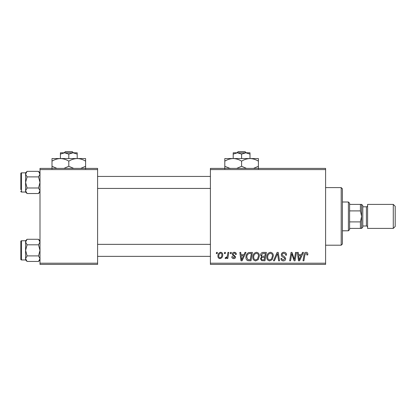 <?xml version="1.0" encoding="UTF-8"?>
<svg xmlns="http://www.w3.org/2000/svg" width="416" height="416" viewBox="0 0 416 416"><rect width="100%" height="100%" fill="white"/><g stroke="black" fill="none" stroke-linecap="round" stroke-linejoin="round"><path stroke-width="0.62" d="M210.402 168.402L325.598 168.402L325.598 169.598L210.402 169.598L210.402 168.402M252.834 257.171C252.819 254.498 254.041 252.876 256.495 252.288C258.43 252.642 259.392 253.854 259.381 255.923L258.232 259.641L255.736 260.91C253.744 260.546 252.777 259.298 252.834 257.171M243.989 254.691L245.024 252.398L245.97 252.398L242.065 260.801L240.999 260.801L239.85 252.398L240.729 252.398L241.01 254.691L243.989 254.691M306.098 252.288C307.242 252.366 307.814 252.98 307.819 254.145L307.741 254.909L306.868 255.018L306.946 254.285L306.046 253.271L304.897 254.852L303.888 260.801L303.004 260.801L304.044 254.644C304.148 253.276 304.834 252.491 306.098 252.288M281.31 254.758C281.466 253.183 282.344 252.361 283.946 252.288C285.704 252.387 286.572 253.334 286.546 255.133L285.672 255.237L285.449 253.999L283.889 253.271C282.896 253.266 282.329 253.734 282.183 254.68L282.407 255.414L284.684 256.844L285.672 258.679C285.563 260.12 284.778 260.863 283.322 260.91C281.804 260.816 280.982 260.005 280.868 258.476L281.741 258.398C281.83 259.371 282.365 259.88 283.353 259.927L284.799 258.731L284.471 257.982L282.968 257.109C281.887 256.682 281.336 255.897 281.31 254.758M273.458 260.801L277.129 252.398L278.242 252.398L279.526 260.801L278.647 260.801L277.545 253.599L274.399 260.801L273.458 260.801M266.802 257.171C266.786 254.498 268.003 252.876 270.462 252.288C272.397 252.642 273.359 253.854 273.343 255.923L272.194 259.641L269.703 260.91C267.706 260.546 266.739 259.298 266.802 257.171M216.304 253.599L216.507 252.398L217.381 252.398L217.199 253.599L216.304 253.599M210.402 263.198L325.598 263.198L325.598 264.399L210.402 264.399L210.402 169.598M325.598 263.198L325.598 169.598M260.582 255.013C260.686 253.464 261.492 252.595 263 252.398L266.365 252.398L264.945 260.801L261.628 260.66L260.473 258.757L261.628 256.708L260.582 255.013M301.48 254.691L302.515 252.398L303.462 252.398L299.556 260.801L298.49 260.801L297.341 252.398L298.22 252.398L298.501 254.691L301.48 254.691M294.689 257.525L295.589 252.398L296.473 252.398L295.038 260.801L294.117 260.801L291.715 253.672L290.545 260.801L289.656 260.801L291.08 252.398L292.001 252.398L294.419 259.516L294.689 257.525M234.281 252.288C235.612 252.34 236.304 253.032 236.366 254.358L235.492 254.582C235.529 253.666 235.113 253.157 234.239 253.053L233.09 253.994L233.272 254.524L235.602 256.88C235.503 257.988 234.889 258.565 233.771 258.617C232.549 258.586 231.884 257.972 231.78 256.766L232.653 256.656L233.813 257.852L234.728 257.015L234.64 256.521L232.658 255.169L232.216 254.062C232.383 252.892 233.069 252.304 234.281 252.288M248.565 252.6L252.398 252.398L250.978 260.801L247.816 260.692C246.475 260.036 245.861 258.929 245.965 257.364C245.913 255.221 246.782 253.63 248.565 252.6M217.927 256.064C217.875 254.015 218.78 252.756 220.652 252.288C222.03 252.476 222.726 253.287 222.726 254.727C222.81 256.854 221.889 258.154 219.965 258.617C218.566 258.393 217.89 257.546 217.927 256.064M224.38 253.599L224.583 252.398L225.456 252.398L225.274 253.599L224.38 253.599M227.505 254.842L227.947 252.398L228.831 252.398L227.802 258.508L226.918 258.508L227.136 257.244L225.722 258.617L225.129 258.398L225.477 257.442L225.914 257.634C226.928 257.067 227.458 256.136 227.505 254.842M230.272 253.599L230.474 252.398L231.348 252.398L231.161 253.599L230.272 253.599M39.998 168.402L97.599 168.402L97.599 169.598L39.998 169.598L39.998 168.402M97.599 263.198L97.599 264.399L39.998 264.399L39.998 263.198L97.599 263.198L97.599 169.598M39.998 263.198L39.998 169.598M264.228 259.818L264.67 257.202L261.83 257.546L261.347 258.721C261.42 259.537 261.882 259.901 262.73 259.818L264.228 259.818M264.836 256.22L265.314 253.38L262.818 253.427L261.456 255.039C261.539 255.908 262.049 256.303 262.985 256.22L264.836 256.22M271.508 258.996L272.475 255.882C272.48 254.405 271.788 253.536 270.4 253.271C268.528 253.838 267.618 255.164 267.675 257.26C267.639 258.762 268.325 259.652 269.729 259.927L271.508 258.996M299.842 258.164L301.002 255.674L298.62 255.674L299.146 259.88L299.842 258.164M242.351 258.164L243.511 255.674L241.129 255.674L241.654 259.88L242.351 258.164M250.26 259.818L251.352 253.38L250.229 253.38C247.915 253.599 246.782 254.94 246.839 257.416L247.889 259.678L250.26 259.818M257.546 258.996L258.508 255.882C258.518 254.405 257.826 253.536 256.433 253.271C254.566 253.838 253.656 255.164 253.708 257.26C253.677 258.762 254.363 259.652 255.767 259.927L257.546 258.996M220.002 257.852C221.322 257.369 221.936 256.36 221.853 254.821C221.92 253.854 221.515 253.266 220.641 253.053C219.362 253.562 218.748 254.566 218.8 256.069C218.733 257.036 219.133 257.629 220.002 257.852M341.198 187.6L342.399 188.802L342.399 244L341.198 245.201L341.198 187.6L325.598 187.6M341.198 245.201L325.598 245.201M39.998 240.76L38.516 239.273L39.998 242.044L38.516 244.816L27.087 244.816L25.6 242.044L27.087 239.273L38.516 239.273M25.631 259.059L25.6 259.964L27.087 261.446L25.6 258.674L27.087 255.902L25.6 250.359L27.087 244.816M20.8 257.561L20.8 259.241A0.718 0.718 0 0 0 21.518 259.958L21.518 240.76A0.718 0.718 0 0 0 20.8 241.478L20.8 259.241L20.8 241.478A0.718 0.718 0 0 1 21.518 240.76L25.6 240.76L25.6 258.674M21.518 259.958L25.6 259.958M38.516 244.816L39.998 250.359L38.516 255.902L39.998 258.674L38.516 261.446L27.087 261.446M38.516 255.902L27.087 255.902M39.593 260.094L39.967 259.059M26.01 240.63L25.631 241.66M39.998 172.838L38.516 171.35L39.998 174.122L38.516 176.894L27.087 176.894L25.6 174.122L27.087 171.35L38.516 171.35M25.631 191.136L25.6 192.041L27.087 193.528L25.6 190.757L27.087 187.985L25.6 182.442L27.087 176.894M25.6 190.757L25.6 172.838L21.518 172.838A0.718 0.718 0 0 0 20.8 173.56L20.8 189.639M20.8 175.24L20.8 173.56A0.718 0.718 0 0 1 21.518 172.838L21.518 192.041A0.718 0.718 0 0 1 20.8 191.318M21.518 192.041L25.6 192.041M38.516 176.894L39.998 182.442L38.516 187.985L39.998 190.757L38.516 193.528L27.087 193.528M38.516 187.985L27.087 187.985M39.593 192.171L39.967 191.136M26.01 172.708L25.631 173.742M20.8 243.162L20.8 241.478M348.4 201.999L349.601 203.2L349.601 229.601L348.4 230.802L348.4 201.999L342.399 201.999M360.402 204.402L361.598 204.402L361.598 216.398L360.402 210.902L360.402 204.402L349.601 204.402M349.601 221.9L360.402 221.9L361.598 216.398L361.598 228.4L360.402 228.4L360.402 221.9M349.601 210.902L360.402 210.902M349.601 228.4L360.402 228.4M395.2 206.32L395.2 226.481L393.281 228.4L393.281 204.402L395.2 206.32M362.799 205.598L362.799 227.198L361.598 228.4L361.598 204.402L362.799 205.598M362.799 226.002L366.402 226.002A1.201 1.201 0 0 1 367.598 227.198M362.799 206.799L366.402 206.799A1.201 1.201 0 0 0 367.598 205.598M393.281 228.4L367.598 228.4L367.598 204.402L393.281 204.402M238.207 151.601L236.954 152.802L238.207 151.601L244.993 151.601L246.246 152.802L244.993 151.601M241.602 154.102L245.799 152.802L233.199 152.802L233.199 154.102L237.401 152.802L241.602 154.102L241.602 158.558M233.199 154.102L233.199 158.558L258.398 158.558L258.398 166.28L253.505 168.402M250 154.102L250 152.802L245.799 152.802L250 154.102L250 158.558C252.949 158.657 255.752 159.526 258.398 161.158M230.272 168.542L224.801 166.28L224.801 158.558L233.199 158.558C236.153 158.657 238.95 159.526 241.602 161.158L241.602 166.28L236.704 168.402M224.801 166.28L224.801 168.88M224.801 161.158C227.417 159.536 230.214 158.668 233.199 158.558M241.602 161.158C244.213 159.536 247.016 158.668 250 158.558M246.496 168.402L241.602 166.28M258.398 168.88L258.398 166.28M65.406 151.601L64.152 152.802L65.406 151.601L72.192 151.601L73.45 152.802L72.192 151.601M68.801 154.102L72.998 152.802L60.398 152.802L60.398 154.102L64.6 152.802L68.801 154.102L68.801 158.558M60.398 154.102L60.398 158.558L85.602 158.558L85.602 166.28L80.704 168.402M77.199 154.102L77.199 152.802L72.998 152.802L77.199 154.102L77.199 158.558C80.153 158.657 82.95 159.526 85.602 161.158M56.898 168.402L52 166.28L52 158.558L60.398 158.558C63.352 158.657 66.149 159.526 68.801 161.158L68.801 166.28L63.903 168.402M52 166.28L52 168.88M52 161.158C54.616 159.536 57.413 158.668 60.398 158.558M68.801 161.158C71.417 159.536 74.214 158.668 77.199 158.558M73.7 168.402L68.801 166.28M85.602 168.88L85.602 166.28M366.402 226.002L366.402 206.799M25.6 240.76L27.087 239.273M39.998 259.964L38.516 261.446M210.402 256.36L97.599 256.36M210.402 244.358L97.599 244.358M97.599 176.441L210.402 176.441M97.599 188.438L210.402 188.438M25.6 172.838L27.087 171.35M39.998 192.041L38.516 193.528M348.4 230.802L342.399 230.802"/></g></svg>
